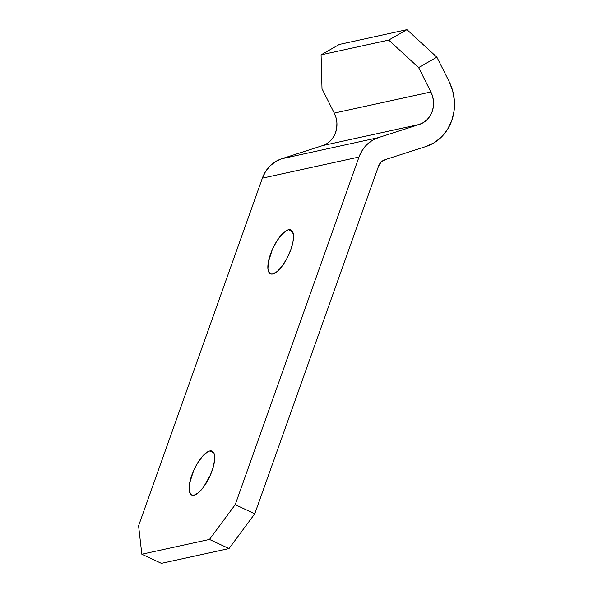 <?xml version="1.0" encoding="UTF-8"?>
<svg xmlns="http://www.w3.org/2000/svg" width="593" height="593" viewBox="0 0 593 593"><rect width="100%" height="100%" fill="white"/><g stroke="black" fill="none" stroke-linecap="round" stroke-linejoin="round"><path stroke-width="0.89" d="M288.554 229.75A24.209 8.547 115 0 1 290.926 229.936A24.209 8.547 115 0 1 289.703 252.574A24.209 8.547 115 0 1 272.802 273.988L277.279 271.461L282.283 265.946L287.034 258.289L290.822 249.653L293.068 241.358L293.424 234.658L291.838 230.581L290.385 229.743L288.554 229.75L286.426 230.603L281.593 234.709L276.62 241.425L272.261 249.727L268.288 262.38L267.932 269.081L269.519 273.158L270.971 273.996L272.802 273.988A24.209 8.547 115 0 1 270.43 273.803A24.209 8.547 115 0 1 271.653 251.165A24.209 8.547 115 0 1 288.554 229.75L292.586 231.633L288.554 229.75M209.781 450.969A24.209 8.547 115 0 1 212.153 451.154A24.209 8.547 115 0 1 210.93 473.792A24.209 8.547 115 0 1 194.03 495.207L198.507 492.679L203.51 487.164L210.322 475.23L213.391 466.595L214.718 458.952L214.088 453.46L213.065 451.799L211.612 450.962L209.781 450.969L207.654 451.822L202.821 455.928L197.847 462.644L193.488 470.946L189.515 483.599L189.16 490.3L190.746 494.377L192.199 495.214L194.03 495.207A24.209 8.547 115 0 1 191.658 495.022A24.209 8.547 115 0 1 192.881 472.384A24.209 8.547 115 0 1 209.781 450.969L213.814 452.852L209.781 450.969M388.711 40.072L418.636 67.595L430.889 91.974L334.267 113.093L322.006 88.713L321.08 54.852L388.711 40.072L406.954 29.65L339.315 44.438L321.08 54.852L388.711 40.072L406.954 29.65L436.871 57.173L449.123 81.552A46.121 41.658 -102.3 0 1 425.996 146.501L384.983 159.702L425.996 146.501L434.335 142.654L441.629 136.857L447.53 129.407L451.747 120.653L454.075 111.017L454.416 100.966L452.733 90.981L449.123 81.552L436.871 57.173L418.636 67.595L430.889 91.974A23.06 20.829 -102.3 0 1 419.325 124.448L378.312 137.65L281.682 158.768A34.587 31.244 77.7 0 0 262.373 178.159L358.995 157.034L235.213 504.665L209.47 539.437L141.831 554.218L161.378 563.35L229.009 548.562L161.378 563.35L141.831 554.218L138.584 525.783L262.373 178.159L358.995 157.034A34.587 31.244 -102.3 0 1 378.312 137.65L281.682 158.768L322.696 145.567L419.325 124.448L322.696 145.567A23.06 20.829 77.7 0 0 334.267 113.093L430.889 91.974L432.69 96.689L433.535 101.677L433.364 106.703L432.201 111.521L430.088 115.902L427.138 119.623L423.491 122.521L419.325 124.448L378.312 137.65L372.056 140.534L366.585 144.877L362.16 150.466L358.995 157.034L235.213 504.665L254.76 513.797L229.009 548.562L209.47 539.437L141.831 554.218L138.584 525.783L262.373 178.159L265.538 171.592L269.956 166.003L275.426 161.659L281.682 158.768L322.696 145.567L326.869 143.639L330.516 140.749L333.466 137.02L335.571 132.639L336.742 127.829L336.906 122.803L336.068 117.807L334.267 113.093L322.006 88.713L321.08 54.852L339.315 44.438L406.954 29.65L436.871 57.173L418.636 67.595L388.711 40.072M378.542 166.166A11.526 10.415 -102.3 0 1 384.983 159.702L381.077 162.111L378.542 166.166L254.76 513.797L378.542 166.166M235.213 504.665L254.76 513.797L229.009 548.562L209.47 539.437L235.213 504.665"/></g></svg>

